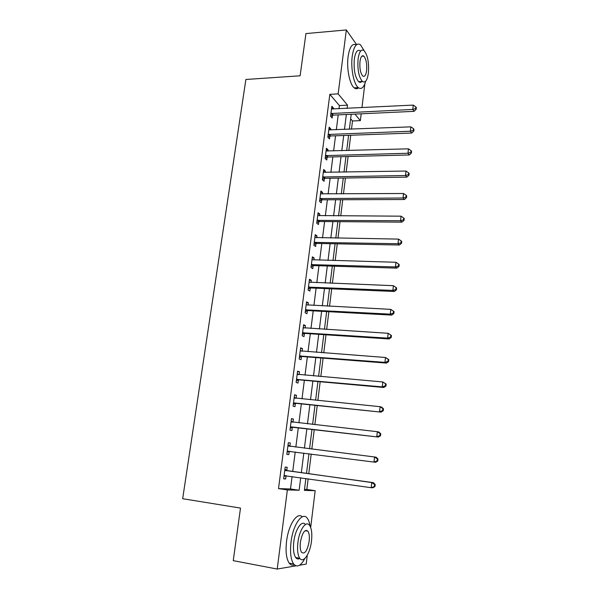 <?xml version="1.0" encoding="UTF-8"?>
<svg xmlns="http://www.w3.org/2000/svg" width="599" height="599" viewBox="0 0 599 599"><rect width="100%" height="100%" fill="white"/><g stroke="black" fill="none" stroke-linecap="round" stroke-linejoin="round"><path stroke-width="0.9" d="M364.858 83.815L361.946 107.648M361.19 113.81L360.358 120.631L354.937 114.102M351.493 129.174L352.504 120.968L360.358 120.631M304.517 489.398L306.823 489.465L308.148 478.803M308.777 473.704L311.218 454.035M311.824 449.108L314.235 429.67M314.857 424.654L317.223 405.575M317.859 400.461L320.18 381.728M320.824 376.531L323.108 358.142M323.76 352.848L325.998 334.796M326.665 329.42L328.866 311.697M329.54 306.239L331.696 288.838M332.385 283.297L334.504 266.218M335.2 260.587L337.274 243.823M337.986 238.117L340.022 221.66M340.741 215.88L342.74 199.729M343.467 193.874L345.436 178.015M346.17 172.085L348.101 156.519M348.843 150.521L350.737 135.239M306.823 489.465L315.171 490.693L310.679 527.479M307.287 555.206L306.209 564.078L299.522 565.224M352.504 120.968L350.647 118.789M338.989 108.793L339.401 105.574L329.839 94.343L278.513 488.604L290.5 488.971L292.087 476.542M292.731 471.488L295.217 451.983M295.839 447.101L298.295 427.836M298.931 422.857L301.342 403.943M301.993 398.874L304.359 380.305M305.018 375.146L307.347 356.907M308.013 351.665L310.297 333.763M310.978 328.432L313.217 310.851M313.906 305.438L316.107 288.179M316.811 282.683L318.975 265.739M319.686 260.161L321.805 243.531M322.524 237.87L324.613 221.54M325.339 215.805L327.383 199.781M328.125 193.971L330.131 178.232M330.888 172.355L332.857 156.908M333.613 150.955L335.545 135.786M336.316 129.766L338.218 114.881M333.344 109.07L333.463 108.105L331.853 106.255L330.566 116.243L332.183 118.048L332.535 115.345M330.648 129.99L330.79 128.882L329.158 127.123L327.848 137.216L329.495 138.931L329.847 136.198M327.923 151.113L328.08 149.87L326.433 148.2L325.115 158.391L326.777 160.015L327.129 157.26M325.175 172.452L325.347 171.059L323.677 169.487L322.344 179.782L324.029 181.31L324.388 178.524M322.389 194.009L322.591 192.474L320.892 190.991L319.552 201.391L321.259 202.821L321.618 200.014M321.648 199.759L321.73 199.16M319.589 215.782L319.806 214.098L318.084 212.712L316.729 223.217L318.458 224.55L318.825 221.712M318.855 221.473L318.923 220.911M316.751 237.781L316.991 235.939L315.246 234.658L313.876 245.268L315.628 246.503L315.995 243.636M316.025 243.411L316.092 242.88M313.883 259.996L314.146 258.004L312.379 256.821L310.993 267.543L312.768 268.681L313.142 265.784M313.172 265.567L313.232 265.08M310.993 282.451L311.27 280.302L309.481 279.224L308.081 290.058L309.878 291.084L310.26 288.156M310.282 287.954L310.342 287.505M308.066 305.138L308.365 302.824L306.561 301.851L305.146 312.798L306.965 313.719L307.347 310.761M307.369 310.574L307.422 310.17M305.116 328.057L305.43 325.586L303.603 324.718L302.173 335.777L304.015 336.593L304.397 333.598M302.128 351.224L302.473 348.581L300.616 347.824L299.163 358.996L301.035 359.7L301.424 356.682M299.111 374.63L299.478 371.814L297.591 371.17L296.131 382.462L298.025 383.053L298.422 379.998M296.063 398.283L296.445 395.295L294.543 394.763L293.068 406.174L294.985 406.654L295.382 403.569M292.986 422.13L293.39 419.023L291.458 418.611L289.968 430.149L291.908 430.501L292.312 427.386M289.894 446.143L290.298 443.005L288.336 442.713L286.831 454.371L288.8 454.604L289.212 451.451M286.764 470.417L287.176 467.242L285.191 467.07L283.664 478.856L285.663 478.968L286.075 475.786M295.966 565.838L277.225 569.05L233.251 560.649L240.499 508.087L182.665 498.712L245.889 79.48L300.114 75.796L305.939 33.574L346.342 29.95L356.615 44.633M277.225 569.05L287.37 489.922L299.141 490.252L300.713 477.755M278.513 488.604L287.37 489.922M329.839 94.343L338.15 93.863L346.342 29.95M347.113 108.389L347.517 105.154L338.15 93.863M301.349 472.678L303.813 453.084M304.427 448.179L306.86 428.824M307.482 423.822L309.87 404.819M310.514 399.728L312.858 381.069M313.509 375.887L315.808 357.573M316.474 352.302L318.728 334.317M319.402 328.963L321.618 311.308M322.307 305.864L324.478 288.531M325.175 283.013L327.316 265.993M328.02 260.393L330.116 243.688M330.828 238.005L332.887 221.608M333.613 215.85L335.635 199.752M336.368 193.919L338.353 178.113M339.094 172.213L341.041 156.698M341.797 150.723L343.706 135.494M344.47 129.444L346.349 114.499M305.872 478.489L304.389 490.394L315.171 490.693M351.209 114.274L349.344 129.257M348.596 135.314L346.694 150.581M345.945 156.571L344.013 172.123M343.272 178.045L341.303 193.889M340.576 199.737L338.562 215.872M337.843 221.645L335.799 238.088M335.088 243.786L333.007 260.528M332.303 266.151L330.184 283.207M329.495 288.748L327.331 306.119M326.65 311.577L324.448 329.278M323.782 334.654L321.536 352.684M320.877 357.97L318.593 376.337M317.942 381.526L315.613 400.237M314.977 405.343L312.611 424.399M311.982 429.416L309.563 448.823M308.957 453.743L306.508 473.397M339.401 105.574L347.517 105.154M290.5 488.971L299.141 490.252M331.606 108.194L333.463 108.105M328.918 128.957L330.79 128.882M326.208 149.922L328.08 149.87M323.467 171.097L325.347 171.059M320.705 192.481L322.591 192.474M317.912 214.09L319.806 214.098M315.089 235.909L316.991 235.939M312.236 257.959L314.146 258.004M309.354 280.227L311.27 280.302M306.441 302.727L308.365 302.824M303.506 325.467L305.43 325.586M300.533 348.431L302.473 348.581M297.531 371.642L299.478 371.814M294.498 395.1L296.445 395.295M291.428 418.806L293.39 419.023M288.336 442.758L290.298 443.005M286.831 454.349L288.8 454.604M283.686 478.683L285.663 478.968M331.764 113.286L333.381 115.105L414.066 111.339L412.778 109.43L330.91 113.533M415.631 108.591L416.148 109.362L416.335 107.633L415.826 106.862L415.631 108.591L412.778 109.43L413.258 105.095L331.502 108.958M333.381 115.105L330.566 116.191M414.066 111.339L416.148 109.362M415.826 106.862L413.258 105.095M329.061 134.236L330.693 135.966L411.685 133.045L410.382 131.226L328.207 134.476M413.258 130.372L413.774 131.106L413.961 129.354L413.445 128.628L413.258 130.372L410.382 131.226L410.869 126.853L328.806 129.856M330.693 135.966L327.878 137.036M411.685 133.045L413.774 131.106M413.445 128.628L410.869 126.853M326.328 155.388L327.982 157.028L409.282 154.969L407.964 153.254L325.467 155.62M410.847 152.386L411.371 153.074L411.565 151.307L411.041 150.619L410.847 152.386L407.964 153.254L408.451 148.829L326.073 150.955M327.982 157.028L325.152 158.076M409.282 154.969L411.371 153.074M411.041 150.619L408.451 148.829M323.565 176.765L325.242 178.307L406.856 177.132L405.516 175.514L322.704 176.99M408.421 174.623L408.952 175.275L409.147 173.485L408.615 172.834L408.421 174.623L405.516 175.514L406.01 171.044L323.318 172.272M325.242 178.307L322.404 179.333M406.856 177.132L408.952 175.275M408.615 172.834L406.01 171.044M320.779 198.351L322.479 199.796L404.4 199.519L403.045 198.007L319.918 198.569M405.965 197.101L406.504 197.707L406.699 195.903L406.159 195.289L405.965 197.101L403.045 198.007L403.539 193.492L320.532 193.806M322.479 199.796L319.626 200.807M404.4 199.519L406.504 197.707M406.159 195.289L403.539 193.492M364.132 50.668L360.471 44.76C356.562 42.447 353.814 46.265 352.219 56.231C350.572 68.189 353.777 84.347 358.269 87.626C361.384 89.775 363.855 87.626 365.697 81.187M356.24 44.955C352.369 42.933 349.659 46.797 348.101 56.538C346.447 68.481 349.689 84.601 354.226 87.873C355.731 89.056 357.161 89.041 358.531 87.836M361.923 81.509C360.898 82.542 359.819 82.61 358.689 81.711C355.012 77.293 353.56 69.761 354.316 59.114C355.462 51.926 357.446 49.17 360.269 50.848M363.136 55.767L363.264 56.149M368.385 73.145C369.141 62.558 367.681 55.033 363.997 50.556C361.197 48.878 359.235 51.634 358.097 58.837C357.341 69.499 358.779 77.046 362.417 81.471C365.293 83.201 367.284 80.423 368.385 73.145M359.977 61.45C359.49 68.308 360.418 73.175 362.762 76.028C364.611 77.136 365.892 75.347 366.603 70.667C367.09 63.838 366.154 58.987 363.788 56.111C361.976 55.018 360.703 56.8 359.977 61.45M310.102 526.192C309.571 522.695 308.65 520.074 307.339 518.337C302.547 511.142 293.038 524.335 291.009 542.11C289.894 552.278 290.762 559.563 293.607 563.959C297.059 567.822 300.818 565.98 304.891 558.433M306.261 530.894L306.246 530.272M302.27 516.817C297.246 511.531 288.493 524.619 286.554 541.331C285.438 551.469 286.315 558.74 289.19 563.135C290.665 565.074 292.394 565.636 294.356 564.827M299.882 558.455C298.28 559.391 296.879 559.084 295.681 557.527C293.63 554.367 293.001 549.126 293.795 541.81C295.217 529.269 301.903 519.655 305.43 524.514M311.495 541.024C312.274 533.709 311.63 528.483 309.563 525.338C306.111 520.112 299.32 529.763 297.89 542.529C297.097 549.86 297.718 555.108 299.747 558.275C303.394 563.756 310.177 553.446 311.495 541.024M300.384 542.252C299.874 546.977 300.279 550.354 301.589 552.39C304.839 554.464 307.362 550.758 309.151 541.279C309.653 536.569 309.241 533.2 307.908 531.171C304.734 529.074 302.225 532.766 300.384 542.252M317.964 220.155L319.686 221.503L401.922 222.147L400.544 220.739L317.096 220.365M403.479 219.811L404.026 220.38L404.228 218.553L403.681 217.984L403.479 219.811L400.544 220.739L401.045 216.179L317.717 215.558M319.686 221.503L316.819 222.499M401.922 222.147L404.026 220.38M403.681 217.984L401.045 216.179M315.119 242.183L316.864 243.434L399.413 245.013L398.013 243.718L314.25 242.385M400.971 242.767L401.525 243.291L401.727 241.449L401.173 240.918L400.971 242.767L398.013 243.718L398.522 239.106L314.879 237.526M316.864 243.434L313.988 244.407M399.413 245.013L401.525 243.291M401.173 240.918L398.522 239.106M312.244 264.436L314.011 265.589L396.882 268.127L395.46 266.937L311.368 264.631M398.432 265.971L399.001 266.443L399.204 264.586L398.642 264.099L398.432 265.971L395.46 266.937L395.976 262.272L312.004 259.726M314.011 265.589L311.128 266.54M396.882 268.127L399.001 266.443M398.642 264.099L395.976 262.272M309.339 286.928L311.128 287.969L394.322 291.481L392.884 290.41L308.463 287.116M395.872 289.422L396.441 289.849L396.65 287.969L396.074 287.535L395.872 289.422L392.884 290.41L393.401 285.693L309.106 282.151M311.128 287.969L308.23 288.898M394.322 291.481L396.441 289.849M396.074 287.535L393.401 285.693M306.403 309.646L308.223 310.582L391.739 315.096L390.271 314.138L305.527 309.825M393.281 313.127L390.271 314.138L390.795 309.369L394.067 311.607L393.491 311.218L393.281 313.127L393.857 313.509L394.067 311.607M306.171 304.816L390.795 309.369L393.491 311.218M308.223 310.582L305.31 311.487M391.739 315.096L393.857 313.509M303.438 332.602L305.28 333.433L389.118 338.959L387.635 338.121L302.555 332.774M390.66 337.087L387.635 338.121L388.167 333.306L391.461 335.5L390.87 335.163L390.66 337.087L391.252 337.424L391.461 335.5M303.214 327.713L388.167 333.306L390.87 335.163M305.28 333.433L302.36 334.309M303.229 327.601L303.948 327.982M389.118 338.959L391.252 337.424M300.443 355.799L302.308 356.517L386.475 363.084L384.97 362.373L299.56 355.963M388.017 361.309L384.97 362.373L385.509 357.498L388.826 359.655L388.227 359.363L388.017 361.309L388.609 361.601L388.826 359.655M300.219 350.842L385.509 357.498L388.227 359.363M302.308 356.517L299.373 357.378M300.256 350.595L301.29 351.156M386.475 363.084L388.609 361.601M297.418 379.242L299.305 379.848L383.802 387.478L382.274 386.887L296.527 379.392M385.337 385.801L382.274 386.887L382.813 381.96L386.16 384.079L385.554 383.832L385.337 385.801L385.943 386.041L386.16 384.079M297.194 374.225L382.813 381.96L385.554 383.832M299.305 379.848L296.363 380.679M297.246 373.828L298.594 374.585M383.802 387.478L385.943 386.041M294.356 402.932L381.099 412.134L293.465 403.075M382.634 410.57L379.549 411.67L380.095 406.691L381.645 407.185L383.465 408.773L382.851 408.578L382.634 410.57L383.248 410.757L383.465 408.773M294.139 397.856L380.095 406.691L382.851 408.578M296.273 403.419L293.315 404.235M294.214 397.309L295.869 398.26M381.099 412.134L383.248 410.757M291.271 426.877L378.366 437.068L290.373 427.012M379.893 435.608L376.793 436.731L377.348 431.699L378.92 432.059L380.739 433.736L380.11 433.594L379.893 435.608L380.522 435.743L380.739 433.736M291.054 421.733L377.348 431.699L380.11 433.594M293.203 427.244L290.238 428.03M291.144 421.037L293.113 422.205M378.366 437.068L380.522 435.743M377.759 461.013L377.984 458.976L377.348 458.886L377.123 460.923L377.759 461.013L375.603 462.278L287.243 451.204M377.123 460.923L374.008 462.076L374.57 456.985L376.157 457.217L377.984 458.976M287.932 445.866L374.57 456.985L377.348 458.886M290.081 451.324L287.131 452.088M288.044 445.012L290.433 446.42M374.974 486.56L375.199 484.509L374.555 484.471L374.33 486.53L374.974 486.56L372.81 487.773L371.193 487.706L284.076 475.658M374.33 486.53L371.193 487.706L371.754 482.554L373.372 482.652L287.602 470.777L284.907 469.249M284.78 470.26L371.754 482.554L374.555 484.471M286.285 475.718L283.986 476.4M375.199 484.509L373.372 482.652M331.135 113.436L332.752 115.255M328.424 134.378L330.064 136.108M325.691 155.53L327.353 157.163M322.928 176.892L324.606 178.435M320.136 198.479L321.843 199.924M317.32 220.275L319.042 221.623M314.475 242.303L316.22 243.546M311.6 264.548L313.367 265.694M308.687 287.026L310.484 288.074M305.752 309.743L307.572 310.679M302.787 332.692L304.629 333.523M299.792 355.881L301.656 356.6M297.404 374.338L297.95 374.525M296.76 379.317L298.646 379.923M294.349 397.968L295.172 398.193M293.697 403L295.614 403.494M291.256 421.853L292.784 422.168M290.605 426.937L292.544 427.312M288.141 445.993L290.103 446.27M287.475 451.129L289.444 451.384M284.982 470.387L286.973 470.544M285.618 470.619L287.602 470.777M284.315 475.584L286.195 475.703M320.697 198.351L322.397 199.796M361.751 56.261L363.788 56.111M358.689 81.711L362.417 81.471M358.269 87.626L354.226 87.873M305.131 530.699L307.908 531.171M295.681 557.527L299.747 558.275M293.607 563.959L289.19 563.135M317.777 220.162L319.499 221.51M314.819 242.206L316.564 243.456M311.839 264.481L313.606 265.627M308.829 286.981L310.626 288.029M305.797 309.728L307.616 310.664"/></g></svg>
